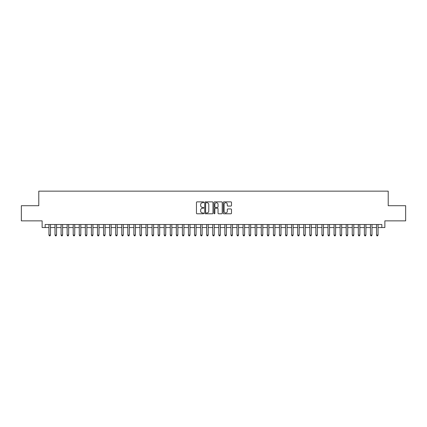 <?xml version="1.0" encoding="UTF-8"?>
<svg xmlns="http://www.w3.org/2000/svg" width="427" height="427" viewBox="0 0 427 427"><rect width="100%" height="100%" fill="white"/><g stroke="black" fill="none" stroke-linecap="round" stroke-linejoin="round"><path stroke-width="0.64" d="M203.796 202.291A0.416 0.416 0 0 0 203.375 201.875L197.05 201.875A0.598 0.598 0 0 0 196.457 202.467L196.457 213.185A0.598 0.598 0 0 0 197.05 213.783L203.375 213.783A0.416 0.416 0 0 0 203.796 213.367A0.416 0.416 0 0 0 203.375 212.95L202.558 212.95A1.905 1.905 0 0 1 200.653 211.045L200.653 210.148A1.905 1.905 0 0 1 202.558 208.243L203.375 208.243A0.416 0.416 0 0 0 203.796 207.826A0.416 0.416 0 0 0 203.375 207.41L202.558 207.41A1.905 1.905 0 0 1 200.653 205.504L200.653 204.613A1.905 1.905 0 0 1 202.558 202.708L203.375 202.708A0.416 0.416 0 0 0 203.796 202.291M230.9 206.07A0.598 0.598 0 0 0 231.498 205.478L231.498 202.467A0.598 0.598 0 0 0 230.9 201.875L223.876 201.875A0.598 0.598 0 0 0 223.278 202.467L223.278 213.185A0.598 0.598 0 0 0 223.876 213.783L230.9 213.783A0.598 0.598 0 0 0 231.498 213.185L231.498 209.556A0.598 0.598 0 0 0 230.9 208.958L227.895 208.958A0.598 0.598 0 0 0 227.297 209.556L227.297 211.354A1.591 1.591 0 0 1 225.707 212.95A1.591 1.591 0 0 1 224.116 211.354L224.116 204.298A1.591 1.591 0 0 1 225.707 202.708A1.591 1.591 0 0 1 227.297 204.298L227.297 205.478A0.598 0.598 0 0 0 227.895 206.07L230.9 206.07M45.161 227.543L45.161 224.511L381.839 224.511L381.839 227.543L384.871 227.543L384.871 220.871L405.65 220.871L405.65 205.707L388.207 205.707L388.207 191.147L38.793 191.147L38.793 205.707L21.35 205.707L21.35 220.871L42.129 220.871L42.129 227.543L48.95 227.543M212.977 202.467A0.598 0.598 0 0 0 212.384 201.875L205.355 201.875A0.598 0.598 0 0 0 204.763 202.467L204.763 213.185A0.598 0.598 0 0 0 205.355 213.783L212.384 213.783A0.598 0.598 0 0 0 212.977 213.185L212.977 202.467M214.616 201.875L221.645 201.875A0.598 0.598 0 0 1 222.237 202.467L222.237 213.185A0.598 0.598 0 0 1 221.645 213.783L218.635 213.783A0.598 0.598 0 0 1 218.042 213.185L218.042 208.84A0.598 0.598 0 0 0 217.444 208.243L215.448 208.243A0.598 0.598 0 0 0 214.856 208.84L214.856 213.367A0.416 0.416 0 0 1 214.439 213.783A0.416 0.416 0 0 1 214.023 213.367L214.023 202.467A0.598 0.598 0 0 1 214.616 201.875M50.466 227.543L55.019 227.543M56.535 227.543L61.082 227.543M62.598 227.543L67.151 227.543M68.667 227.543L73.214 227.543M74.736 227.543L79.283 227.543M80.799 227.543L85.352 227.543M86.868 227.543L91.415 227.543M92.931 227.543L97.484 227.543M99 227.543L103.547 227.543M105.063 227.543L109.616 227.543M111.132 227.543L115.68 227.543M117.195 227.543L121.748 227.543M123.264 227.543L127.812 227.543M129.328 227.543L133.881 227.543M135.396 227.543L139.944 227.543M141.465 227.543L146.013 227.543M147.528 227.543L152.081 227.543M153.597 227.543L158.145 227.543M159.661 227.543L164.214 227.543M165.729 227.543L170.277 227.543M171.793 227.543L176.346 227.543M177.862 227.543L182.409 227.543M183.925 227.543L188.478 227.543M189.994 227.543L194.541 227.543M196.057 227.543L200.61 227.543M202.126 227.543L206.673 227.543M208.195 227.543L212.742 227.543M214.258 227.543L218.805 227.543M220.327 227.543L224.874 227.543M226.39 227.543L230.943 227.543M232.459 227.543L237.006 227.543M238.522 227.543L243.075 227.543M244.591 227.543L249.138 227.543M250.654 227.543L255.207 227.543M256.723 227.543L261.271 227.543M262.786 227.543L267.339 227.543M268.855 227.543L273.403 227.543M274.919 227.543L279.471 227.543M280.987 227.543L285.535 227.543M287.056 227.543L291.604 227.543M293.119 227.543L297.672 227.543M299.188 227.543L303.736 227.543M305.252 227.543L309.805 227.543M311.32 227.543L315.868 227.543M317.384 227.543L321.937 227.543M323.452 227.543L328 227.543M329.516 227.543L334.069 227.543M335.585 227.543L340.132 227.543M341.648 227.543L346.201 227.543M347.717 227.543L352.264 227.543M353.786 227.543L358.333 227.543M359.849 227.543L364.402 227.543M365.918 227.543L370.465 227.543M371.981 227.543L376.534 227.543M378.05 227.543L381.839 227.543M206.011 202.708A0.416 0.416 0 0 0 205.595 203.124L205.595 212.534A0.416 0.416 0 0 0 206.011 212.95L206.876 212.95A1.905 1.905 0 0 0 208.782 211.045L208.782 204.613A1.905 1.905 0 0 0 206.876 202.708L206.011 202.708M218.042 204.33A1.591 1.591 0 0 0 216.446 202.74A1.591 1.591 0 0 0 214.856 204.33L214.856 206.817A0.598 0.598 0 0 0 215.448 207.41L217.444 207.41A0.598 0.598 0 0 0 218.042 206.817L218.042 204.33M50.466 224.511L50.466 235.063L48.95 235.063L48.95 224.511M50.466 235.063L50.012 235.853L49.409 235.853L48.95 235.063M56.535 224.511L56.535 235.063L55.019 235.063L55.019 224.511M56.535 235.063L56.081 235.853L55.473 235.853L55.019 235.063M62.598 224.511L62.598 235.063L61.082 235.063L61.082 224.511M62.598 235.063L62.145 235.853L61.541 235.853L61.082 235.063M68.667 224.511L68.667 235.063L67.151 235.063L67.151 224.511M68.667 235.063L68.213 235.853L67.605 235.853L67.151 235.063M74.736 224.511L74.736 235.063L73.214 235.063L73.214 224.511M74.736 235.063L74.277 235.853L73.674 235.853L73.214 235.063M80.799 224.511L80.799 235.063L79.283 235.063L79.283 224.511M80.799 235.063L80.345 235.853L79.737 235.853L79.283 235.063M86.868 224.511L86.868 235.063L85.352 235.063L85.352 224.511M86.868 235.063L86.409 235.853L85.806 235.853L85.352 235.063M92.931 224.511L92.931 235.063L91.415 235.063L91.415 224.511M92.931 235.063L92.478 235.853L91.869 235.853L91.415 235.063M99 224.511L99 235.063L97.484 235.063L97.484 224.511M99 235.063L98.546 235.853L97.938 235.853L97.484 235.063M105.063 224.511L105.063 235.063L103.547 235.063L103.547 224.511M105.063 235.063L104.61 235.853L104.001 235.853L103.547 235.063M111.132 224.511L111.132 235.063L109.616 235.063L109.616 224.511M111.132 235.063L110.678 235.853L110.07 235.853L109.616 235.063M117.195 224.511L117.195 235.063L115.68 235.063L115.68 224.511M117.195 235.063L116.742 235.853L116.133 235.853L115.68 235.063M123.264 224.511L123.264 235.063L121.748 235.063L121.748 224.511M123.264 235.063L122.811 235.853L122.202 235.853L121.748 235.063M129.328 224.511L129.328 235.063L127.812 235.063L127.812 224.511M129.328 235.063L128.874 235.853L128.271 235.853L127.812 235.063M135.396 224.511L135.396 235.063L133.881 235.063L133.881 224.511M135.396 235.063L134.943 235.853L134.334 235.853L133.881 235.063M141.465 224.511L141.465 235.063L139.944 235.063L139.944 224.511M141.465 235.063L141.006 235.853L140.403 235.853L139.944 235.063M147.528 224.511L147.528 235.063L146.013 235.063L146.013 224.511M147.528 235.063L147.075 235.853L146.466 235.853L146.013 235.063M153.597 224.511L153.597 235.063L152.081 235.063L152.081 224.511M153.597 235.063L153.138 235.853L152.535 235.853L152.081 235.063M159.661 224.511L159.661 235.063L158.145 235.063L158.145 224.511M159.661 235.063L159.207 235.853L158.598 235.853L158.145 235.063M165.729 224.511L165.729 235.063L164.214 235.063L164.214 224.511M165.729 235.063L165.27 235.853L164.667 235.853L164.214 235.063M171.793 224.511L171.793 235.063L170.277 235.063L170.277 224.511M171.793 235.063L171.339 235.853L170.731 235.853L170.277 235.063M177.862 224.511L177.862 235.063L176.346 235.063L176.346 224.511M177.862 235.063L177.408 235.853L176.799 235.853L176.346 235.063M183.925 224.511L183.925 235.063L182.409 235.063L182.409 224.511M183.925 235.063L183.471 235.853L182.863 235.853L182.409 235.063M189.994 224.511L189.994 235.063L188.478 235.063L188.478 224.511M189.994 235.063L189.54 235.853L188.931 235.853L188.478 235.063M196.057 224.511L196.057 235.063L194.541 235.063L194.541 224.511M196.057 235.063L195.603 235.853L195 235.853L194.541 235.063M202.126 224.511L202.126 235.063L200.61 235.063L200.61 224.511M202.126 235.063L201.672 235.853L201.064 235.853L200.61 235.063M208.195 224.511L208.195 235.063L206.673 235.063L206.673 224.511M208.195 235.063L207.735 235.853L207.132 235.853L206.673 235.063M214.258 224.511L214.258 235.063L212.742 235.063L212.742 224.511M214.258 235.063L213.804 235.853L213.196 235.853L212.742 235.063M220.327 224.511L220.327 235.063L218.805 235.063L218.805 224.511M220.327 235.063L219.868 235.853L219.264 235.853L218.805 235.063M226.39 224.511L226.39 235.063L224.874 235.063L224.874 224.511M226.39 235.063L225.936 235.853L225.328 235.853L224.874 235.063M232.459 224.511L232.459 235.063L230.943 235.063L230.943 224.511M232.459 235.063L232 235.853L231.397 235.853L230.943 235.063M238.522 224.511L238.522 235.063L237.006 235.063L237.006 224.511M238.522 235.063L238.069 235.853L237.46 235.853L237.006 235.063M244.591 224.511L244.591 235.063L243.075 235.063L243.075 224.511M244.591 235.063L244.137 235.853L243.529 235.853L243.075 235.063M250.654 224.511L250.654 235.063L249.138 235.063L249.138 224.511M250.654 235.063L250.201 235.853L249.592 235.853L249.138 235.063M256.723 224.511L256.723 235.063L255.207 235.063L255.207 224.511M256.723 235.063L256.269 235.853L255.661 235.853L255.207 235.063M262.786 224.511L262.786 235.063L261.271 235.063L261.271 224.511M262.786 235.063L262.333 235.853L261.73 235.853L261.271 235.063M268.855 224.511L268.855 235.063L267.339 235.063L267.339 224.511M268.855 235.063L268.402 235.853L267.793 235.853L267.339 235.063M274.919 224.511L274.919 235.063L273.403 235.063L273.403 224.511M274.919 235.063L274.465 235.853L273.862 235.853L273.403 235.063M280.987 224.511L280.987 235.063L279.471 235.063L279.471 224.511M280.987 235.063L280.534 235.853L279.925 235.853L279.471 235.063M287.056 224.511L287.056 235.063L285.535 235.063L285.535 224.511M287.056 235.063L286.597 235.853L285.994 235.853L285.535 235.063M293.119 224.511L293.119 235.063L291.604 235.063L291.604 224.511M293.119 235.063L292.666 235.853L292.057 235.853L291.604 235.063M299.188 224.511L299.188 235.063L297.672 235.063L297.672 224.511M299.188 235.063L298.729 235.853L298.126 235.853L297.672 235.063M305.252 224.511L305.252 235.063L303.736 235.063L303.736 224.511M305.252 235.063L304.798 235.853L304.189 235.853L303.736 235.063M311.32 224.511L311.32 235.063L309.805 235.063L309.805 224.511M311.32 235.063L310.867 235.853L310.258 235.853L309.805 235.063M317.384 224.511L317.384 235.063L315.868 235.063L315.868 224.511M317.384 235.063L316.93 235.853L316.322 235.853L315.868 235.063M323.452 224.511L323.452 235.063L321.937 235.063L321.937 224.511M323.452 235.063L322.999 235.853L322.39 235.853L321.937 235.063M329.516 224.511L329.516 235.063L328 235.063L328 224.511M329.516 235.063L329.062 235.853L328.454 235.853L328 235.063M335.585 224.511L335.585 235.063L334.069 235.063L334.069 224.511M335.585 235.063L335.131 235.853L334.522 235.853L334.069 235.063M341.648 224.511L341.648 235.063L340.132 235.063L340.132 224.511M341.648 235.063L341.194 235.853L340.591 235.853L340.132 235.063M347.717 224.511L347.717 235.063L346.201 235.063L346.201 224.511M347.717 235.063L347.263 235.853L346.655 235.853L346.201 235.063M353.786 224.511L353.786 235.063L352.264 235.063L352.264 224.511M353.786 235.063L353.326 235.853L352.723 235.853L352.264 235.063M359.849 224.511L359.849 235.063L358.333 235.063L358.333 224.511M359.849 235.063L359.395 235.853L358.787 235.853L358.333 235.063M365.918 224.511L365.918 235.063L364.402 235.063L364.402 224.511M365.918 235.063L365.459 235.853L364.855 235.853L364.402 235.063M371.981 224.511L371.981 235.063L370.465 235.063L370.465 224.511M371.981 235.063L371.527 235.853L370.919 235.853L370.465 235.063M378.05 224.511L378.05 235.063L376.534 235.063L376.534 224.511M378.05 235.063L377.591 235.853L376.988 235.853L376.534 235.063"/></g></svg>
